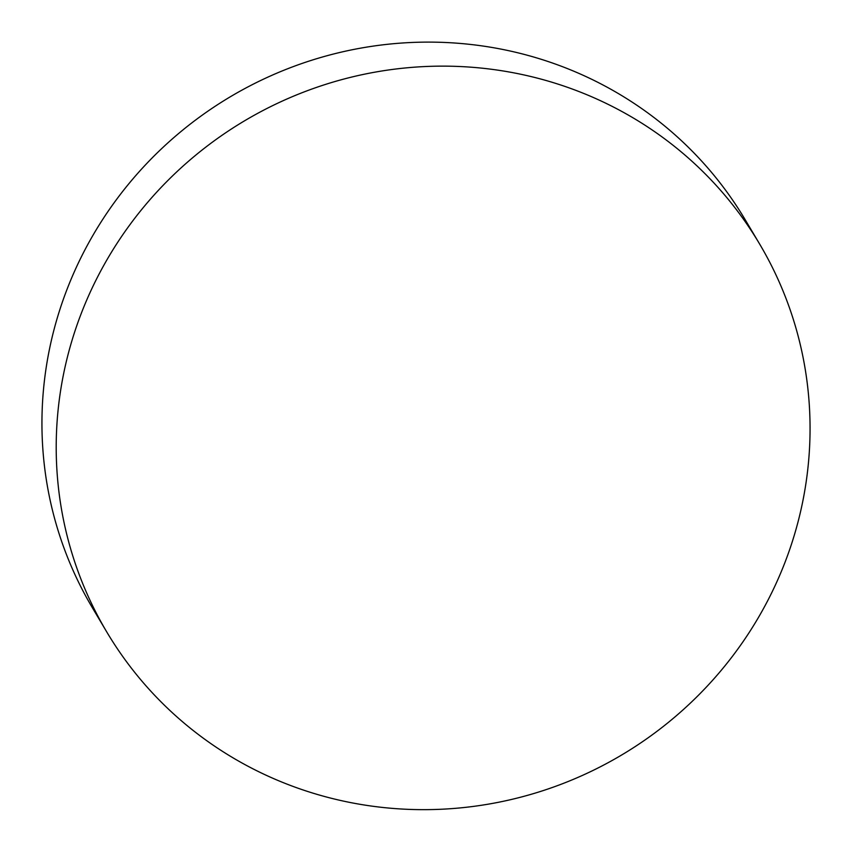 <?xml version="1.0" encoding="UTF-8"?>
<svg xmlns="http://www.w3.org/2000/svg" width="852" height="852" viewBox="0 0 852 852"><rect width="100%" height="100%" fill="white"/><g stroke="black" fill="none" stroke-linecap="round" stroke-linejoin="round"><path stroke-width="1.28" d="M759.611 244.002L745.34 219.976A379.715 368.916 149.3 0 0 554.034 63.57A379.715 368.916 149.3 0 0 67.01 289.392A379.715 368.916 149.3 0 0 92.389 607.774L106.66 631.79A379.715 368.916 -30.7 0 1 81.27 313.419A379.715 368.916 -30.7 0 1 403.656 68.128A379.715 368.916 -30.7 0 1 759.611 244.002A379.715 368.916 -30.7 0 1 784.99 562.373A379.715 368.916 -30.7 0 1 462.615 807.664A379.715 368.916 -30.7 0 1 106.66 631.79"/></g></svg>

